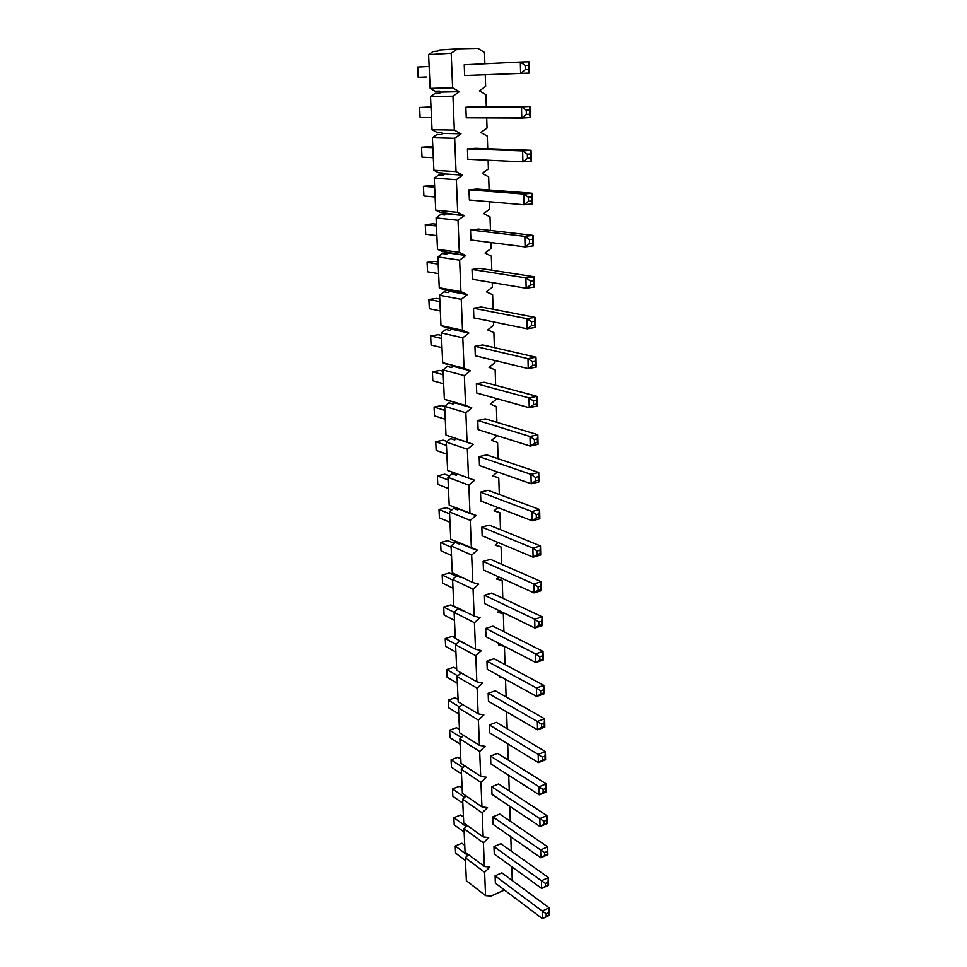 <?xml version="1.0" encoding="UTF-8"?>
<svg xmlns="http://www.w3.org/2000/svg" width="967" height="967" viewBox="0 0 967 967"><rect width="100%" height="100%" fill="white"/><g stroke="black" fill="none" stroke-linecap="round" stroke-linejoin="round"><path stroke-width="1.45" d="M549.329 915.374L542.414 918.65L495.37 883.137L542.414 918.65L542.221 911.083L549.147 907.832L501.885 872.85L549.147 907.832L549.329 915.374L549.147 907.832L548.748 912.485L546.15 913.706L546.222 916.547L548.821 915.314L548.748 912.485L549.329 915.374L542.414 918.65L549.329 915.374M465.453 860.545L455.59 853.087L465.453 860.545M455.239 846.028L467.75 855.372L455.239 846.028L455.59 853.087L455.239 846.028L461.9 843.248L455.239 846.028M495.092 875.836L542.221 911.083L495.092 875.836L501.885 872.85L495.092 875.836L495.37 883.137L495.092 875.836M464.752 845.363L461.9 843.248L464.752 845.363M548.748 912.485L549.147 907.832L542.221 911.083L546.15 913.706L548.748 912.485M542.414 918.65L546.222 916.547L546.15 913.706L542.221 911.083L542.414 918.65M548.615 885.264L541.641 888.455L494.27 854.006L541.641 888.455L541.435 880.768L548.422 877.601L500.821 843.683L548.422 877.601L548.615 885.264L548.422 877.601L548.023 882.218L545.4 883.415L545.473 886.292L548.096 885.095L548.023 882.218L548.615 885.264L541.641 888.455L548.615 885.264M464.148 832.103L454.224 824.887L464.148 832.103M453.874 817.707L466.203 826.58L453.874 817.707L454.224 824.887L453.874 817.707L460.582 815.012L453.874 817.707M493.98 846.584L541.435 880.768L493.98 846.584L500.821 843.683L493.98 846.584L494.27 854.006L493.98 846.584M463.459 817.055L460.582 815.012L463.459 817.055M548.023 882.218L548.422 877.601L541.435 880.768L545.4 883.415L548.023 882.218M541.641 888.455L545.473 886.292L545.4 883.415L541.435 880.768L541.641 888.455M547.878 854.659L540.843 857.753L493.146 824.416L540.843 857.753L540.65 849.945L547.697 846.862L499.746 814.057L547.697 846.862L547.878 854.659L547.697 846.862L547.286 851.456L544.639 852.616L544.711 855.553L547.358 854.381L547.286 851.456L547.878 854.659L540.843 857.753L547.878 854.659M462.83 803.226L452.846 796.252L462.83 803.226M452.496 788.963L464.619 797.352L452.496 788.963L452.846 796.252L452.496 788.963L459.252 786.34L452.496 788.963M492.856 816.885L540.65 849.945L492.856 816.885L499.746 814.057L492.856 816.885L493.146 824.416L492.856 816.885M462.141 788.323L459.252 786.34L462.141 788.323M547.286 851.456L547.697 846.862L540.65 849.945L544.639 852.616L547.286 851.456M540.843 857.753L544.711 855.553L544.639 852.616L540.65 849.945L540.843 857.753M547.141 823.546L540.045 826.567L491.998 794.366L540.045 826.567L539.84 818.614L546.947 815.628L498.658 783.971L546.947 815.628L547.141 823.546L546.947 815.628L546.536 820.197L543.865 821.321L543.938 824.295L546.609 823.171L546.536 820.197L547.141 823.546L540.045 826.567L547.141 823.546M461.489 773.914L451.444 767.182L461.489 773.914M451.081 759.784L462.988 767.677L451.081 759.784L451.444 767.182L451.081 759.784L457.899 757.246L451.081 759.784M491.707 786.715L539.84 818.614L491.707 786.715L498.658 783.971L491.707 786.715L491.998 794.366L491.707 786.715M460.812 759.155L457.899 757.246L460.812 759.155M546.536 820.197L546.947 815.628L539.84 818.614L543.865 821.321L546.536 820.197M540.045 826.567L543.938 824.295L543.865 821.321L539.84 818.614L540.045 826.567M546.379 791.925L539.223 794.85L490.837 763.833L539.223 794.85L539.018 786.775L546.186 783.874L497.558 753.402L546.186 783.874L546.379 791.925L546.186 783.874L545.775 788.407L543.079 789.495L543.152 792.529L545.847 791.429L545.775 788.407L546.379 791.925L543.152 792.529L539.223 794.85L546.379 791.925M460.123 744.155L450.018 737.676L460.123 744.155M449.655 730.17L461.319 737.555L449.655 730.17L450.018 737.676L449.655 730.17L456.533 727.704L449.655 730.17M490.535 756.061L539.018 786.775L490.535 756.061L497.558 753.402L490.535 756.061L490.837 763.833L490.535 756.061M459.458 729.541L456.533 727.704L459.458 729.541M545.775 788.407L546.186 783.874L539.018 786.775L543.079 789.495L545.775 788.407M539.223 794.85L543.152 792.529L543.079 789.495L539.018 786.775L539.223 794.85M545.606 759.772L538.389 762.6L489.653 732.817L538.389 762.6L538.184 754.393L545.412 751.589L496.434 722.349L545.412 751.589L545.606 759.772L545.412 751.589L544.989 756.085L542.282 757.149L542.354 760.231L545.062 759.168L544.989 756.085L545.606 759.772L545.062 759.168L538.389 762.6L545.606 759.772M458.745 713.924L448.579 707.711L458.745 713.924M448.204 700.096L459.591 706.962L448.204 700.096L448.579 707.711L448.204 700.096L455.131 697.715L448.204 700.096M489.35 724.924L538.184 754.393L489.35 724.924L496.434 722.349L489.35 724.924L489.653 732.817L489.35 724.924M458.08 699.467L455.131 697.715L458.08 699.467M544.989 756.085L545.412 751.589L538.184 754.393L542.282 757.149L544.989 756.085M538.389 762.6L542.354 760.231L542.282 757.149L538.184 754.393L538.389 762.6M544.832 727.075L537.543 729.807L488.456 701.305L537.543 729.807L537.338 721.455L544.626 718.759L495.285 690.801L544.626 718.759L544.832 727.075L544.626 718.759L544.203 723.219L541.472 724.247L541.544 727.377L544.276 726.35L544.203 723.219L544.832 727.075L544.276 726.35L537.543 729.807L544.832 727.075M457.343 683.234L447.105 677.287L457.343 683.234M446.73 669.551L457.826 675.909L446.73 669.551L447.105 677.287L446.73 669.551L453.716 667.254L446.73 669.551M488.154 693.279L537.338 721.455L488.154 693.279L495.285 690.801L488.154 693.279L488.456 701.305L488.154 693.279M456.69 668.934L453.716 667.254L456.69 668.934M544.203 723.219L544.626 718.759L537.338 721.455L541.472 724.247L544.203 723.219M537.543 729.807L541.544 727.377L541.472 724.247L537.338 721.455L537.543 729.807M544.034 693.835L536.685 696.458L487.235 669.273L536.685 696.458L536.467 687.96L543.829 685.361L494.125 658.745L543.829 685.361L544.034 693.835L543.829 685.361L543.394 689.797L540.638 690.776L540.722 693.968L543.478 692.976L543.394 689.797L544.034 693.835L543.478 692.976L536.685 696.458L544.034 693.835M455.916 652.06L445.618 646.391L455.916 652.06M445.231 638.534L456.001 644.36L445.231 638.534L445.618 646.391L445.231 638.534L452.29 636.334L445.231 638.534M486.933 661.126L536.467 687.96L486.933 661.126L494.125 658.745L486.933 661.126L487.235 669.273L486.933 661.126M455.276 637.93L452.29 636.334L455.276 637.93M543.394 689.797L543.829 685.361L536.467 687.96L540.638 690.776L543.394 689.797M536.685 696.458L540.722 693.968L540.638 690.776L536.467 687.96L536.685 696.458M543.224 660.014L535.815 662.528L486.002 636.721L535.815 662.528L535.585 653.897L543.019 651.407L492.94 626.157L543.019 651.407L543.224 660.014L543.019 651.407L542.584 655.795L539.791 656.738L539.876 659.977L542.656 659.035L542.584 655.795L543.224 660.014L542.656 659.035L539.876 659.977L535.815 662.528L543.224 660.014M454.466 620.379L444.107 615.012L454.466 620.379M443.72 607.022L454.103 612.329L443.72 607.022L444.107 615.012L443.72 607.022L450.827 604.919L443.72 607.022M485.688 628.429L535.585 653.897L485.688 628.429L492.94 626.157L485.688 628.429L486.002 636.721L485.688 628.429M462.19 610.648L450.827 604.919L462.577 610.31L458.213 608.69L454.103 612.329L458.213 608.69L462.153 610.673M542.584 655.795L543.019 651.407L535.585 653.897L539.791 656.738L542.584 655.795M535.815 662.528L539.876 659.977L539.791 656.738L535.585 653.897L535.815 662.528M542.402 625.613L534.92 628.018L484.745 603.626L534.92 628.018L534.691 619.231L542.197 616.849L491.744 593.037L542.197 616.849L542.402 625.613L542.197 616.849L541.75 621.213L538.933 622.107L539.018 625.407L541.834 624.501L541.75 621.213L542.402 625.613L541.834 624.501L534.92 628.018L542.402 625.613M452.991 588.202L442.56 583.137L452.991 588.202M442.173 575.014L452.616 580.019L442.173 575.014L442.56 583.137L442.173 575.014L449.341 573.008L442.173 575.014M484.419 595.213L534.691 619.231L484.419 595.213L491.744 593.037L484.419 595.213L484.745 603.626L484.419 595.213M456.206 576.247L449.341 573.008L456.206 576.247M541.75 621.213L542.197 616.849L534.691 619.231L538.933 622.107L541.75 621.213M534.92 628.018L539.018 625.407L538.933 622.107L534.691 619.231L534.92 628.018M541.568 590.619L534.014 592.904L483.464 569.986L534.014 592.904L533.784 583.959L541.351 581.699L490.523 559.361L541.351 581.699L541.568 590.619L541.351 581.699L540.904 586.014L538.063 586.872L538.148 590.233L540.988 589.374L540.904 586.014L541.568 590.619L540.988 589.374L538.148 590.233L534.014 592.904L541.568 590.619M451.504 555.505L441 550.743L451.504 555.505M440.601 542.499L451.118 547.177L440.601 542.499L441 550.743L440.601 542.499L447.842 540.589L440.601 542.499M483.137 561.428L533.784 583.959L483.137 561.428L490.523 559.361L483.137 561.428L483.464 569.986L483.137 561.428M454.079 543.333L447.842 540.589L454.079 543.333M540.904 586.014L541.351 581.699L533.784 583.959L538.063 586.872L540.904 586.014M534.014 592.904L538.148 590.233L538.063 586.872L533.784 583.959L534.014 592.904M540.71 555.01L533.095 557.173L482.158 535.791L533.095 557.173L532.865 548.071L540.493 545.932L489.29 525.117L540.493 545.932L540.71 555.01L540.493 545.932L540.045 550.199L537.181 551.009L537.265 554.429L540.13 553.62L540.045 550.199L540.71 555.01L540.13 553.62L537.265 554.429L533.095 557.173L540.71 555.01M449.981 522.277L439.417 517.841L449.981 522.277M439.006 509.464L449.595 513.815L439.006 509.464L439.417 517.841L439.006 509.464L446.307 507.651L439.006 509.464M481.832 527.075L532.865 548.071L481.832 527.075L489.29 525.117L481.832 527.075L482.158 535.791L481.832 527.075M451.855 509.911L446.307 507.651L451.855 509.911M540.045 550.199L540.493 545.932L532.865 548.071L537.181 551.009L540.045 550.199M533.095 557.173L537.265 554.429L537.181 551.009L532.865 548.071L533.095 557.173M539.852 518.759L532.152 520.802L480.841 501.003L532.152 520.802L531.923 511.543L539.622 509.524L488.021 490.305L539.622 509.524L539.852 518.759L539.622 509.524L539.163 513.755L536.274 514.517L536.359 517.986L539.248 517.224L539.163 513.755L539.852 518.759L539.248 517.224L536.359 517.986L532.152 520.802L539.852 518.759M448.434 488.504L437.797 484.394L448.434 488.504M437.386 475.885L448.047 479.898L437.386 475.885L437.797 484.394L437.386 475.885L444.747 474.181L437.386 475.885M480.502 492.143L531.923 511.543L480.502 492.143L488.021 490.305L480.502 492.143L480.841 501.003L480.502 492.143M449.534 475.957L444.747 474.181L449.534 475.957M539.163 513.755L539.622 509.524L531.923 511.543L536.274 514.517L539.163 513.755M532.152 520.802L536.359 517.986L536.274 514.517L531.923 511.543L532.152 520.802M538.97 481.868L531.197 483.778L479.487 465.623L531.197 483.778L530.956 474.35L538.74 472.464L486.739 454.889L538.74 472.464L538.97 481.868L538.74 472.464L538.268 476.646L535.355 477.36L535.44 480.901L538.353 480.176L538.268 476.646L538.97 481.868L538.353 480.176L535.44 480.901L531.197 483.778L538.97 481.868M446.863 454.164L436.165 450.404L446.863 454.164M435.742 441.762L446.464 445.424L435.742 441.762L436.165 450.404L435.742 441.762L443.176 440.166L435.742 441.762M479.148 456.617L530.956 474.35L479.148 456.617L486.739 454.889L479.148 456.617L479.487 465.623L479.148 456.617M447.08 441.484L443.176 440.166L447.08 441.484M538.268 476.646L538.74 472.464L530.956 474.35L535.355 477.36L538.268 476.646M531.197 483.778L535.44 480.901L535.355 477.36L530.956 474.35L531.197 483.778M538.063 444.312L530.23 446.089L478.121 429.638L530.23 446.089L529.989 436.492L537.833 434.739L485.434 418.868L537.833 434.739L538.063 444.312L537.833 434.739L537.362 438.861L534.425 439.526L534.509 443.128L537.447 442.463L537.362 438.861L538.063 444.312L537.447 442.463L534.509 443.128L530.23 446.089L538.063 444.312M445.267 419.267L434.497 415.858L445.267 419.267M434.074 407.071L444.868 410.383L434.074 407.071L434.497 415.858L434.074 407.071L441.568 405.584L434.074 407.071M477.771 420.476L529.989 436.492L477.771 420.476L485.434 418.868L477.771 420.476L478.121 429.638L477.771 420.476M444.687 406.539L441.568 405.584L444.687 406.539M537.362 438.861L537.833 434.739L529.989 436.492L534.425 439.526L537.362 438.861M530.23 446.089L534.509 443.128L534.425 439.526L529.989 436.492L530.23 446.089M537.156 406.067L529.239 407.711L476.731 393.025L529.239 407.711L528.985 397.933L536.915 396.325L484.116 382.231L536.915 396.325L537.156 406.067L536.915 396.325L536.443 400.398L533.47 401.003L533.554 404.677L536.528 404.061L536.443 400.398L537.156 406.067L536.528 404.061L533.554 404.677L529.239 407.711L537.156 406.067M443.648 383.778L432.805 380.744L443.648 383.778M432.37 371.799L443.237 374.737L432.37 371.799L432.805 380.744L432.37 371.799L439.937 370.434L432.37 371.799M476.368 383.706L528.985 397.933L476.368 383.706L484.116 382.231L476.368 383.706L476.731 393.025L476.368 383.706M443.079 371.28L439.937 370.434L443.079 371.28M536.443 400.398L536.915 396.325L528.985 397.933L533.47 401.003L536.443 400.398M529.239 407.711L533.554 404.677L533.47 401.003L528.985 397.933L529.239 407.711M536.226 367.122L528.236 368.62L475.305 355.771L528.236 368.62L527.982 358.66L535.984 357.198L482.763 344.941L535.984 357.198L536.226 367.122L535.984 357.198L535.5 361.211L532.491 361.767L532.587 365.502L535.585 364.946L535.5 361.211L536.226 367.122L535.585 364.946L532.587 365.502L528.236 368.62L536.226 367.122M442.004 347.685L431.077 345.038L442.004 347.685M430.641 335.948L441.581 338.498L430.641 335.948L431.077 345.038L430.641 335.948L438.269 334.703L430.641 335.948M474.954 346.283L527.982 358.66L474.954 346.283L482.763 344.941L474.954 346.283L475.305 355.771L474.954 346.283M441.435 335.428L438.269 334.703L441.435 335.428M535.5 361.211L535.984 357.198L527.982 358.66L532.491 361.767L535.5 361.211M528.236 368.62L532.587 365.502L532.491 361.767L527.982 358.66L528.236 368.62M535.271 327.45L527.208 328.804L473.866 317.865L527.208 328.804L526.942 318.651L535.029 317.345L481.385 306.998L535.029 317.345L535.271 327.45L535.029 317.345L534.533 321.298L531.499 321.806L531.596 325.613L534.63 325.105L534.533 321.298L535.271 327.45L534.63 325.105L531.596 325.613L527.208 328.804L535.271 327.45M440.323 310.975L429.324 308.727L440.323 310.975M428.877 299.48L439.888 301.631L428.877 299.48L429.324 308.727L428.877 299.48L436.588 298.368L428.877 299.48M473.504 308.207L526.942 318.651L473.504 308.207L481.385 306.998L473.504 308.207L473.866 317.865L473.504 308.207M439.767 298.972L436.588 298.368L439.767 298.972M534.533 321.298L535.029 317.345L526.942 318.651L531.499 321.806L534.533 321.298M527.208 328.804L531.596 325.613L531.499 321.806L526.942 318.651L527.208 328.804M534.304 287.042L526.157 288.239L472.404 279.27L526.157 288.239L525.891 277.892L534.062 276.743L479.983 268.379L534.062 276.743L534.304 287.042L534.062 276.743L533.554 280.648L530.496 281.083L530.593 284.963L533.651 284.516L533.554 280.648L534.304 287.042L533.651 284.516L530.593 284.963L526.157 288.239L534.304 287.042M438.607 273.637L427.547 271.8L438.607 273.637M427.088 262.383L438.184 264.124L427.088 262.383L427.547 271.8L427.088 262.383L434.872 261.404L427.088 262.383M472.029 269.442L525.891 277.892L472.029 269.442L479.983 268.379L472.029 269.442L472.404 279.27L472.029 269.442M438.075 261.9L434.872 261.404L438.075 261.9M533.554 280.648L534.062 276.743L525.891 277.892L530.496 281.083L533.554 280.648M526.157 288.239L530.593 284.963L530.496 281.083L525.891 277.892L526.157 288.239M533.325 245.872L525.093 246.899L470.905 239.985L525.093 246.899L524.827 236.359L533.071 235.38L478.568 229.07L533.071 235.38L533.325 245.872L533.071 235.38L532.563 239.212L529.469 239.586L529.565 243.539L532.66 243.152L532.563 239.212L533.325 245.872L532.66 243.152L529.565 243.539L525.093 246.899L533.325 245.872M436.879 235.646L425.734 234.232L436.879 235.646M425.275 224.658L436.431 225.976L425.275 224.658L425.734 234.232L425.275 224.658L433.119 223.812L425.275 224.658M470.518 229.977L524.827 236.359L470.518 229.977L478.568 229.07L470.518 229.977L470.905 239.985L470.518 229.977M436.347 224.187L433.119 223.812L436.347 224.187M532.563 239.212L533.071 235.38L524.827 236.359L529.469 239.586L532.563 239.212M525.093 246.899L529.565 243.539L529.469 239.586L524.827 236.359L525.093 246.899M532.321 203.916L524.005 204.774L469.382 200L524.005 204.774L523.727 194.029L532.068 193.219L477.118 189.049L532.068 193.219L532.321 203.916L532.068 193.219L531.548 196.978L528.429 197.292L528.526 201.329L531.645 201.003L531.548 196.978L532.321 203.916L531.645 201.003L528.526 201.329L524.005 204.774L532.321 203.916M435.114 196.99L423.897 196.011L435.114 196.99M423.425 186.28L434.654 187.151L423.425 186.28L423.897 196.011L423.425 186.28L431.342 185.579L423.425 186.28M468.995 189.798L523.727 194.029L468.995 189.798L477.118 189.049L468.995 189.798L469.382 200L468.995 189.798M434.594 185.821L431.342 185.579L434.594 185.821M531.548 196.978L532.068 193.219L523.727 194.029L528.429 197.292L531.548 196.978M524.005 204.774L528.526 201.329L528.429 197.292L523.727 194.029L524.005 204.774M531.294 161.151L522.905 161.827L467.835 159.265L522.905 161.827L522.615 150.876L531.04 150.248L475.643 148.289L531.04 150.248L531.294 161.151L531.04 150.248L530.508 153.934L527.353 154.188L527.462 158.298L530.617 158.044L530.508 153.934L531.294 161.151L530.617 158.044L527.462 158.298L522.905 161.827L531.294 161.151M433.313 157.657L422.011 157.137L433.313 157.657M421.539 147.226L432.853 147.637L421.539 147.226L422.011 157.137L421.539 147.226L429.541 146.67L421.539 147.226M467.436 148.882L522.615 150.876L467.436 148.882L475.643 148.289L467.436 148.882L467.835 159.265L467.436 148.882M432.817 146.779L429.541 146.67L432.817 146.779M530.508 153.934L531.04 150.248L522.615 150.876L527.353 154.188L530.508 153.934M522.905 161.827L527.462 158.298L527.353 154.188L522.615 150.876L522.905 161.827M530.254 117.551L466.251 117.781L521.769 118.047L521.479 106.89L529.989 106.43L474.132 106.781L529.989 106.43L530.254 117.551L529.989 106.43L529.457 110.057L526.266 110.226L526.374 114.42L529.553 114.239L529.457 110.057L530.254 117.551L529.553 114.239L526.374 114.42L521.769 118.047L530.254 117.551M431.475 117.623L420.101 117.563L431.475 117.623M419.618 107.482L431.016 107.422L419.618 107.482L420.101 117.563L419.618 107.482L427.704 107.071L419.618 107.482M465.852 107.216L521.479 106.89L465.852 107.216L474.132 106.781L465.852 107.216L466.251 117.781L465.852 107.216M430.992 107.047L427.704 107.071L430.992 107.047M529.457 110.057L529.989 106.43L521.479 106.89L526.266 110.226L529.457 110.057M521.769 118.047L526.374 114.42L526.266 110.226L521.479 106.89L521.769 118.047M426.302 76.997L418.167 77.287L426.302 76.997M472.996 75.233L529.191 73.093L464.643 75.535L520.621 73.407L520.331 62.021L528.925 61.755L529.191 73.093L464.643 75.535L464.233 64.753L520.331 62.021L464.233 64.753L464.643 75.535L472.996 75.233M528.381 65.297L525.154 65.405L525.262 69.672L528.49 69.564L528.381 65.297L529.191 73.093L528.925 61.755L528.381 65.297L528.925 61.755L520.331 62.021L525.154 65.405L528.381 65.297M417.671 67.025L429.143 66.469L417.671 67.025L418.167 77.287L417.671 67.025M529.191 73.093L528.49 69.564L525.262 69.672L520.621 73.407L529.191 73.093M520.621 73.407L525.262 69.672L525.154 65.405L520.331 62.021L520.621 73.407M477.891 48.35L457.681 48.809L451.202 53.233L452.616 87.779L459.361 91.684L452.955 96.168L454.333 130.074L461.017 133.772L454.671 138.305L456.037 171.582L462.649 175.075L456.364 179.669L457.693 212.341L464.245 215.641L458.02 220.283L459.325 252.363L465.804 255.469L459.639 260.159L460.933 291.671L467.351 294.597L461.247 299.335L462.504 330.291L468.862 333.035L462.806 337.809L464.051 368.222L470.349 370.784L464.353 375.607L465.574 405.487L471.811 407.893L465.864 412.752L467.061 442.112L473.238 444.361L467.351 449.244L468.536 478.109L474.652 480.2L468.826 485.132L469.974 513.501L476.042 515.435L470.264 520.391L471.4 548.289L477.396 550.078L471.678 555.07L472.79 582.509L478.738 584.153L473.068 589.169L474.168 616.148L480.055 617.659L474.434 622.7L475.51 649.244L481.361 650.61L475.776 655.686L476.84 681.795L482.63 683.04L477.106 688.141L478.145 713.815L483.887 714.939L478.399 720.064L479.439 745.327L485.12 746.331L479.68 751.48L480.696 776.344L486.341 777.226L480.95 782.388L481.941 806.865L487.537 807.638L482.182 812.824L483.174 836.914L488.71 837.567L483.403 842.777L484.37 866.492L489.87 867.036L484.612 872.258L485.567 895.611L491.006 896.058L504.484 890.003L491.006 896.058L485.567 895.611L466.372 880.744L465.32 857.753L468.499 854.635L465.32 857.753L484.612 872.258L489.87 867.036L484.37 866.492L465.067 852.072L463.991 828.719L467.303 825.516L463.991 828.719L483.403 842.777L488.71 837.567L483.174 836.914L463.725 822.953L462.649 799.238L466.094 795.938L462.649 799.238L482.182 812.824L487.537 807.638L481.941 806.865L462.383 793.375L461.283 769.297L464.873 765.9L461.283 769.297L480.95 782.388L486.341 777.226L480.696 776.344L461.005 763.35L459.881 738.885L463.64 735.379L459.881 738.885L479.68 751.48L485.12 746.331L479.439 745.327L459.615 732.853L458.479 708.001L462.395 704.387L458.479 708.001L478.399 720.064L483.887 714.939L478.145 713.815L458.189 701.861L457.04 676.622L461.078 672.935L457.04 676.622L477.106 688.141L482.63 683.04L476.84 681.795L456.75 670.385L455.578 644.735L459.663 641.073L455.578 644.735L475.776 655.686L481.361 650.61L475.51 649.244L455.288 638.401L454.103 612.329L474.434 622.7L480.055 617.659L474.168 616.148L453.801 605.898L452.592 579.402L456.738 575.776L452.592 579.402L473.068 589.169L478.738 584.153L472.79 582.509L452.29 572.851L451.069 545.932L455.252 542.318L451.069 545.932L471.678 555.07L477.396 550.078L450.755 539.272L449.51 511.894L453.728 508.316L449.51 511.894L470.264 520.391L476.042 515.435L449.196 505.137L447.926 477.299L452.181 473.745L447.926 477.299L468.826 485.132L474.652 480.2L447.612 470.421L446.319 442.112L450.61 438.583L446.319 442.112L467.351 449.244L473.238 444.361L445.992 435.126L444.675 406.333L449.014 402.828L444.675 406.333L465.864 412.752L471.811 407.893L444.361 399.226L443.019 369.938L447.395 366.457L443.019 369.938L464.353 375.607L470.349 370.784L464.051 368.222L442.681 362.698L441.327 332.914L445.739 329.457L441.327 332.914L462.806 337.809L468.862 333.035L462.504 330.291L440.988 325.553L439.598 295.237L444.058 291.816L439.598 295.237L461.247 299.335L467.351 294.597L460.933 291.671L439.26 287.743L437.846 256.908L442.342 253.511L437.846 256.908L459.639 260.159L465.804 255.469L459.325 252.363L437.495 249.281L436.069 217.889L440.601 214.529L436.069 217.889L458.02 220.283L464.245 215.641L457.693 212.341L435.706 210.117L434.243 178.17L438.837 174.846L434.243 178.17L456.364 179.669L462.649 175.075L456.037 171.582L433.881 170.265L432.394 137.725L437.024 134.449L432.394 137.725L454.671 138.305L461.017 133.772L454.333 130.074L432.031 129.687L430.52 96.555L435.186 93.303L430.52 96.555L452.955 96.168L459.361 91.684L452.616 87.779L430.146 88.36L428.599 54.611L433.325 51.42L428.599 54.611L451.202 53.233L457.681 48.809L477.891 48.35L484.503 52.399L477.891 48.35M512.268 880.538L511.809 866.758L512.268 880.538M511.289 851.129L510.806 836.757L511.289 851.129M510.286 821.261L509.778 806.285L510.286 821.261M509.271 790.921L508.739 775.304L509.271 790.921M508.231 760.098L507.687 743.841L508.231 760.098M507.179 728.767L506.611 711.845L507.179 728.767M501.692 708.992L500.966 708.847L501.692 708.992M506.116 696.941L505.523 679.33L506.116 696.941M502.767 677.807L499.854 677.166L500.507 676.562L499.854 677.166L502.767 677.807M505.028 664.583L504.423 646.355L498.73 644.977L499.891 643.925L498.73 644.977L504.423 646.355L499.83 643.974L504.423 646.355L505.028 664.583M503.928 631.693L503.323 613.767L497.594 612.268L499.31 610.709L497.594 612.268L503.323 613.767L498.525 611.422L503.323 613.767L503.928 631.693M502.804 598.259L502.211 580.647L496.434 579.003L498.767 576.924L496.434 579.003L502.211 580.647L497.171 578.351L502.211 580.647L502.804 598.259M501.668 564.257L501.087 546.984L495.249 545.207L498.271 542.547L495.249 545.207L501.087 546.984L495.781 544.735L501.087 546.984L501.668 564.257M500.507 529.674L499.939 512.752L494.04 510.83L497.836 507.566L494.04 510.83L499.939 512.752L494.342 510.564L499.939 512.752L500.507 529.674M499.323 494.512L498.767 477.94L492.819 475.873L497.461 471.932L492.819 475.873L498.767 477.94L492.868 475.837L498.767 477.94L499.323 494.512M498.126 458.745L497.582 442.535L491.587 440.323L497.171 435.646L491.587 440.323L497.582 442.535L498.126 458.745M496.905 422.349L496.373 406.539L490.317 404.158L496.131 399.371L496.107 398.44L496.131 399.371L490.317 404.158L496.373 406.539L496.905 422.349M495.66 385.313L495.152 369.902L489.036 367.363L494.899 362.625L494.838 360.51L494.899 362.625L489.036 367.363L495.152 369.902L495.66 385.313M494.403 347.624L493.895 332.636L487.731 329.928L493.653 325.226L493.533 321.89L493.653 325.226L487.731 329.928L493.895 332.636L494.403 347.624M493.11 309.259L492.626 294.717L486.389 291.841L492.372 287.175L492.215 282.582L492.372 287.175L486.389 291.841L492.626 294.717L493.11 309.259M491.804 270.216L491.333 256.122L485.035 253.064L491.079 248.446L490.873 242.536L491.079 248.446L485.035 253.064L491.333 256.122L491.804 270.216M490.474 230.448L490.015 216.838L483.657 213.586L489.749 209.017L489.507 201.752L489.749 209.017L483.657 213.586L490.015 216.838L490.474 230.448M489.109 189.955L488.673 176.84L482.255 173.407L488.408 168.887L488.117 160.208L488.408 168.887L482.255 173.407L488.673 176.84L489.109 189.955M487.731 148.713L487.308 136.117L480.829 132.479L487.042 128.019L486.703 117.877L487.042 128.019L480.829 132.479L487.308 136.117L487.731 148.713M486.328 106.708L485.918 94.645L479.366 90.801L485.639 86.389L485.253 74.761L485.639 86.389L479.366 90.801L485.918 94.645L486.328 106.708M484.878 63.749L484.503 52.399L484.878 63.749M464.982 675.147L461.078 672.935L464.982 675.147M463.58 643.176L459.663 641.073L463.58 643.176M460.715 577.65L461.332 577.106L460.715 577.65L456.738 575.776L460.715 577.65M459.252 544.07L460.087 543.345L459.252 544.07L455.252 542.318L459.252 544.07M457.754 509.947L458.841 509.017L457.754 509.947L453.728 508.316L457.754 509.947M456.243 475.244L457.609 474.096L456.243 475.244L452.181 473.745L456.243 475.244M454.695 439.949L456.206 438.704L454.611 438.124L473.238 444.361L456.206 438.704L454.695 439.949L450.61 438.583L454.695 439.949M453.124 404.049L454.647 402.816L453.052 402.199L471.811 407.893L454.647 402.816L453.124 404.049L449.014 402.828L453.124 404.049M451.529 367.545L453.064 366.312L451.444 365.659L470.349 370.784L453.064 366.312L451.529 367.545L447.395 366.457L451.529 367.545M449.909 330.388L451.456 329.179L449.824 328.478L468.862 333.035L451.456 329.179L449.909 330.388L445.739 329.457L449.909 330.388M448.253 292.59L449.824 291.393L448.168 290.644L467.351 294.597L449.824 291.393L448.253 292.59L444.058 291.816L448.253 292.59M446.573 254.128L448.156 252.931L446.488 252.145L465.804 255.469L448.156 252.931L446.573 254.128L442.342 253.511L446.573 254.128M444.868 214.976L446.464 213.792L444.772 212.958L464.245 215.641L446.464 213.792L444.868 214.976L440.601 214.529L444.868 214.976M443.116 175.124L444.735 173.951L443.031 173.069L444.735 173.951L462.649 175.075L444.735 173.951L443.116 175.124L438.837 174.846L443.116 175.124M441.351 134.546L442.971 133.386L441.254 132.443L442.971 133.386L461.017 133.772L442.971 133.386L441.351 134.546L437.024 134.449L441.351 134.546M439.538 93.219L441.182 92.083L439.453 91.079L441.182 92.083L459.361 91.684L441.182 92.083L439.538 93.219L435.186 93.303L439.538 93.219M437.7 51.13L439.356 50.006L457.681 48.809L439.356 50.006L437.7 51.13L433.325 51.42L437.7 51.13M435.102 91.188L430.146 88.36L435.102 91.188L439.453 91.079L435.102 91.188M436.939 132.358L432.031 129.687L436.939 132.358L441.254 132.443L436.939 132.358M438.74 172.791L433.881 170.265L438.74 172.791L443.031 173.069L438.74 172.791M440.517 212.51L435.706 210.117L440.517 212.51L444.772 212.958L440.517 212.51M442.257 251.541L437.495 249.281L442.257 251.541L446.488 252.145L442.257 251.541M443.974 289.87L439.26 287.743L448.168 290.644L443.974 289.87M445.654 327.547L440.988 325.553L449.824 328.478L445.654 327.547M447.31 364.583L442.681 362.698L447.31 364.583M448.93 400.979L444.361 399.226L448.93 400.979M450.537 436.77L445.992 435.126L450.537 436.77M452.616 87.779L451.202 53.233L428.599 54.611L430.146 88.36L452.616 87.779M454.333 130.074L452.955 96.168L430.52 96.555L432.031 129.687L454.333 130.074M456.037 171.582L454.671 138.305L432.394 137.725L433.881 170.265L456.037 171.582M457.693 212.341L456.364 179.669L434.243 178.17L435.706 210.117L457.693 212.341M459.325 252.363L458.02 220.283L436.069 217.889L437.495 249.281L459.325 252.363M460.933 291.671L459.639 260.159L437.846 256.908L439.26 287.743L460.933 291.671M462.504 330.291L461.247 299.335L439.598 295.237L440.988 325.553L462.504 330.291M464.051 368.222L462.806 337.809L441.327 332.914L442.681 362.698L464.051 368.222M465.574 405.487L464.353 375.607L443.019 369.938L444.361 399.226L465.574 405.487M467.061 442.112L465.864 412.752L444.675 406.333L445.992 435.126L467.061 442.112M468.536 478.109L467.351 449.244L446.319 442.112L447.612 470.421L468.536 478.109M469.974 513.501L468.826 485.132L447.926 477.299L449.196 505.137L469.974 513.501M471.4 548.289L470.264 520.391L449.51 511.894L450.755 539.272L471.4 548.289M472.79 582.509L471.678 555.07L451.069 545.932L452.29 572.851L472.79 582.509M474.168 616.148L473.068 589.169L452.592 579.402L453.801 605.898L474.168 616.148M475.51 649.244L474.434 622.7L454.103 612.329L455.288 638.401L475.51 649.244M476.84 681.795L475.776 655.686L455.578 644.735L456.75 670.385L476.84 681.795M478.145 713.815L477.106 688.141L457.04 676.622L458.189 701.861L478.145 713.815M479.439 745.327L478.399 720.064L458.479 708.001L459.615 732.853L479.439 745.327M480.696 776.344L479.68 751.48L459.881 738.885L461.005 763.35L480.696 776.344M481.941 806.865L480.95 782.388L461.283 769.297L462.383 793.375L481.941 806.865M483.174 836.914L482.182 812.824L462.649 799.238L463.725 822.953L483.174 836.914M484.37 866.492L483.403 842.777L463.991 828.719L465.067 852.072L484.37 866.492M485.567 895.611L484.612 872.258L465.32 857.753L466.372 880.744L485.567 895.611"/></g></svg>

